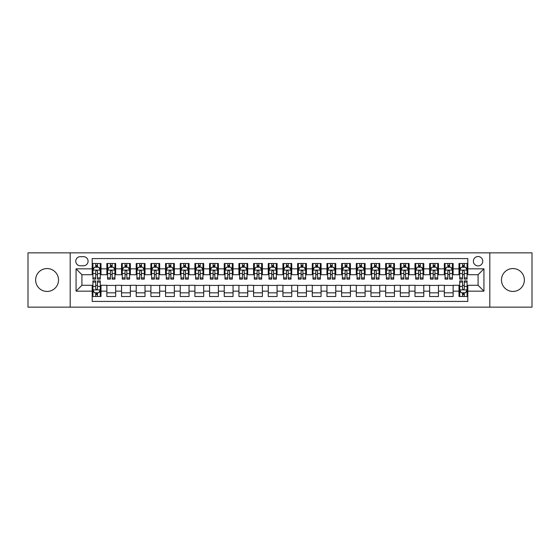 <?xml version="1.0" encoding="UTF-8"?>
<svg xmlns="http://www.w3.org/2000/svg" width="560" height="560" viewBox="0 0 560 560"><rect width="100%" height="100%" fill="white"/><g stroke="black" fill="none" stroke-linecap="round" stroke-linejoin="round"><path stroke-width="0.84" d="M512.925 268.555A11.445 11.445 0 0 0 501.48 280A11.445 11.445 0 0 0 512.925 291.445A11.445 11.445 0 0 0 524.37 280A11.445 11.445 0 0 0 512.925 268.555M47.075 268.555A11.445 11.445 0 0 0 35.63 280A11.445 11.445 0 0 0 47.075 291.445A11.445 11.445 0 0 0 58.52 280A11.445 11.445 0 0 0 47.075 268.555M478.079 256.522A4.697 4.697 0 0 0 473.382 261.219A4.697 4.697 0 0 0 478.079 265.916A4.697 4.697 0 0 0 482.776 261.219A4.697 4.697 0 0 0 478.079 256.522M489.818 307.146L532 307.146L532 252.854L489.818 252.854L489.818 307.146L70.182 307.146L70.182 252.854L28 252.854L28 307.146L70.182 307.146M467.81 263.494L459.004 263.494L459.004 268.849L453.138 268.849L453.138 274.715L459.004 274.715L459.004 268.849M453.138 268.849L453.138 263.494L444.332 263.494L444.332 268.849L438.466 268.849L438.466 274.715L444.332 274.715L444.332 268.849M438.466 268.849L438.466 263.494L429.66 263.494L429.66 268.849L423.787 268.849L423.787 274.715L429.66 274.715L429.66 268.849M423.787 268.849L423.787 263.494L414.988 263.494L414.988 268.849L409.115 268.849L409.115 274.715L414.988 274.715L414.988 268.849M409.115 268.849L409.115 263.494L400.316 263.494L400.316 268.849L394.443 268.849L394.443 274.715L400.316 274.715L400.316 268.849M394.443 268.849L394.443 263.494L385.644 263.494L385.644 268.849L379.771 268.849L379.771 274.715L385.644 274.715L385.644 268.849M379.771 268.849L379.771 263.494L370.972 263.494L370.972 268.849L365.099 268.849L365.099 274.715L370.972 274.715L370.972 268.849M365.099 268.849L365.099 263.494L356.3 263.494L356.3 268.849L350.427 268.849L350.427 274.715L356.3 274.715L356.3 268.849M350.427 268.849L350.427 263.494L341.621 263.494L341.621 268.849L335.755 268.849L335.755 274.715L341.621 274.715L341.621 268.849M335.755 268.849L335.755 263.494L326.949 263.494L326.949 268.849L321.083 268.849L321.083 274.715L326.949 274.715L326.949 268.849M321.083 268.849L321.083 263.494L312.277 263.494L312.277 268.849L306.411 268.849L306.411 274.715L312.277 274.715L312.277 268.849M306.411 268.849L306.411 263.494L297.605 263.494L297.605 268.849L291.739 268.849L291.739 274.715L297.605 274.715L297.605 268.849M291.739 268.849L291.739 263.494L282.933 263.494L282.933 268.849L277.067 268.849L277.067 274.715L282.933 274.715L282.933 268.849M277.067 268.849L277.067 263.494L268.261 263.494L268.261 268.849L262.395 268.849L262.395 274.715L268.261 274.715L268.261 268.849M262.395 268.849L262.395 263.494L253.589 263.494L253.589 268.849L247.723 268.849L247.723 274.715L253.589 274.715L253.589 268.849M247.723 268.849L247.723 263.494L238.917 263.494L238.917 268.849L233.051 268.849L233.051 274.715L238.917 274.715L238.917 268.849M233.051 268.849L233.051 263.494L224.245 263.494L224.245 268.849L218.379 268.849L218.379 274.715L224.245 274.715L224.245 268.849M218.379 268.849L218.379 263.494L209.573 263.494L209.573 268.849L203.7 268.849L203.7 274.715L209.573 274.715L209.573 268.849M203.7 268.849L203.7 263.494L194.901 263.494L194.901 268.849L189.028 268.849L189.028 274.715L194.901 274.715L194.901 268.849M189.028 268.849L189.028 263.494L180.229 263.494L180.229 268.849L174.356 268.849L174.356 274.715L180.229 274.715L180.229 268.849M174.356 268.849L174.356 263.494L165.557 263.494L165.557 268.849L159.684 268.849L159.684 274.715L165.557 274.715L165.557 268.849M159.684 268.849L159.684 263.494L150.885 263.494L150.885 268.849L145.012 268.849L145.012 274.715L150.885 274.715L150.885 268.849M145.012 268.849L145.012 263.494L136.213 263.494L136.213 268.849L130.34 268.849L130.34 274.715L136.213 274.715L136.213 268.849M130.34 268.849L130.34 263.494L121.534 263.494L121.534 268.849L115.668 268.849L115.668 274.715L121.534 274.715L121.534 268.849M115.668 268.849L115.668 263.494L106.862 263.494L106.862 274.715L100.996 274.715L100.996 263.494L92.19 263.494M92.19 296.506L100.996 296.506L100.996 285.285L106.862 285.285L106.862 296.506L115.668 296.506L115.668 285.285L121.534 285.285L121.534 291.151L115.668 291.151M121.534 291.151L121.534 296.506L130.34 296.506L130.34 285.285L136.213 285.285L136.213 291.151L130.34 291.151M136.213 291.151L136.213 296.506L145.012 296.506L145.012 285.285L150.885 285.285L150.885 291.151L145.012 291.151M150.885 291.151L150.885 296.506L159.684 296.506L159.684 285.285L165.557 285.285L165.557 291.151L159.684 291.151M165.557 291.151L165.557 296.506L174.356 296.506L174.356 285.285L180.229 285.285L180.229 291.151L174.356 291.151M180.229 291.151L180.229 296.506L189.028 296.506L189.028 285.285L194.901 285.285L194.901 291.151L189.028 291.151M194.901 291.151L194.901 296.506L203.7 296.506L203.7 285.285L209.573 285.285L209.573 291.151L203.7 291.151M209.573 291.151L209.573 296.506L218.379 296.506L218.379 285.285L224.245 285.285L224.245 291.151L218.379 291.151M224.245 291.151L224.245 296.506L233.051 296.506L233.051 285.285L238.917 285.285L238.917 291.151L233.051 291.151M238.917 291.151L238.917 296.506L247.723 296.506L247.723 285.285L253.589 285.285L253.589 291.151L247.723 291.151M253.589 291.151L253.589 296.506L262.395 296.506L262.395 285.285L268.261 285.285L268.261 291.151L262.395 291.151M268.261 291.151L268.261 296.506L277.067 296.506L277.067 285.285L282.933 285.285L282.933 291.151L277.067 291.151M282.933 291.151L282.933 296.506L291.739 296.506L291.739 285.285L297.605 285.285L297.605 291.151L291.739 291.151M297.605 291.151L297.605 296.506L306.411 296.506L306.411 285.285L312.277 285.285L312.277 291.151L306.411 291.151M312.277 291.151L312.277 296.506L321.083 296.506L321.083 285.285L326.949 285.285L326.949 291.151L321.083 291.151M326.949 291.151L326.949 296.506L335.755 296.506L335.755 285.285L341.621 285.285L341.621 291.151L335.755 291.151M341.621 291.151L341.621 296.506L350.427 296.506L350.427 285.285L356.3 285.285L356.3 291.151L350.427 291.151M356.3 291.151L356.3 296.506L365.099 296.506L365.099 285.285L370.972 285.285L370.972 291.151L365.099 291.151M370.972 291.151L370.972 296.506L379.771 296.506L379.771 285.285L385.644 285.285L385.644 291.151L379.771 291.151M385.644 291.151L385.644 296.506L394.443 296.506L394.443 285.285L400.316 285.285L400.316 291.151L394.443 291.151M400.316 291.151L400.316 296.506L409.115 296.506L409.115 285.285L414.988 285.285L414.988 291.151L409.115 291.151M414.988 291.151L414.988 296.506L423.787 296.506L423.787 285.285L429.66 285.285L429.66 291.151L423.787 291.151M429.66 291.151L429.66 296.506L438.466 296.506L438.466 285.285L444.332 285.285L444.332 291.151L438.466 291.151M444.332 291.151L444.332 296.506L453.138 296.506L453.138 285.285L459.004 285.285L459.004 291.151L453.138 291.151M80.304 265.769L83.538 265.769A4.55 4.55 0 0 0 88.081 261.219A4.55 4.55 0 0 0 83.538 256.669L80.304 256.669A4.55 4.55 0 0 0 75.761 261.219A4.55 4.55 0 0 0 80.304 265.769M489.818 252.854L70.182 252.854M467.81 268.849L467.81 258.58L92.19 258.58L92.19 274.715L81.921 274.715L81.921 285.285L92.19 285.285L92.19 301.42L467.81 301.42L467.81 285.285L478.079 285.285L478.079 274.715L467.81 274.715L467.81 268.849L483.945 268.849L483.945 291.151L467.81 291.151M92.19 291.151L76.055 291.151L76.055 268.849L92.19 268.849M459.004 291.151L459.004 296.506L467.81 296.506M92.19 267.162L92.925 267.162M95.711 267.162L97.475 267.162M100.261 267.162L100.996 267.162M92.19 274.568L92.925 274.568M95.711 274.568L97.475 274.568M100.261 274.568L100.996 274.568M92.19 285.432L92.925 285.432M95.711 285.432L97.475 285.432M100.261 285.432L100.996 285.432M92.19 292.838L92.925 292.838M95.711 292.838L97.475 292.838M100.261 292.838L100.996 292.838M106.862 274.568L107.597 274.568M110.383 274.568L112.147 274.568M114.933 274.568L115.668 274.568M106.862 267.162L107.597 267.162M110.383 267.162L112.147 267.162M114.933 267.162L115.668 267.162M106.862 285.432L115.668 285.432M106.862 292.838L115.668 292.838M121.534 285.432L130.34 285.432M121.534 292.838L130.34 292.838M121.534 267.162L122.269 267.162M125.062 267.162L126.819 267.162M129.605 267.162L130.34 267.162M121.534 274.568L122.269 274.568M125.062 274.568L126.819 274.568M129.605 274.568L130.34 274.568M136.213 285.432L145.012 285.432M136.213 292.838L145.012 292.838M136.213 267.162L136.941 267.162M139.734 267.162L141.491 267.162M144.277 267.162L145.012 267.162M136.213 274.568L136.941 274.568M139.734 274.568L141.491 274.568M144.277 274.568L145.012 274.568M150.885 285.432L159.684 285.432M150.885 292.838L159.684 292.838M150.885 267.162L151.613 267.162M154.406 267.162L156.163 267.162M158.949 267.162L159.684 267.162M150.885 274.568L151.613 274.568M154.406 274.568L156.163 274.568M158.949 274.568L159.684 274.568M165.557 285.432L174.356 285.432M165.557 292.838L174.356 292.838M165.557 267.162L166.285 267.162M169.078 267.162L170.835 267.162M173.621 267.162L174.356 267.162M165.557 274.568L166.285 274.568M169.078 274.568L170.835 274.568M173.621 274.568L174.356 274.568M180.229 285.432L189.028 285.432M180.229 292.838L189.028 292.838M180.229 267.162L180.964 267.162M183.75 267.162L185.507 267.162M188.3 267.162L189.028 267.162M180.229 274.568L180.964 274.568M183.75 274.568L185.507 274.568M188.3 274.568L189.028 274.568M194.901 285.432L203.7 285.432M194.901 292.838L203.7 292.838M194.901 267.162L195.636 267.162M198.422 267.162L200.179 267.162M202.972 267.162L203.7 267.162M194.901 274.568L195.636 274.568M198.422 274.568L200.179 274.568M202.972 274.568L203.7 274.568M209.573 285.432L218.379 285.432M209.573 292.838L218.379 292.838M209.573 267.162L210.308 267.162M213.094 267.162L214.851 267.162M217.644 267.162L218.379 267.162M209.573 274.568L210.308 274.568M213.094 274.568L214.851 274.568M217.644 274.568L218.379 274.568M224.245 285.432L233.051 285.432M224.245 292.838L233.051 292.838M224.245 267.162L224.98 267.162M227.766 267.162L229.53 267.162M232.316 267.162L233.051 267.162M224.245 274.568L224.98 274.568M227.766 274.568L229.53 274.568M232.316 274.568L233.051 274.568M238.917 285.432L247.723 285.432M238.917 292.838L247.723 292.838M238.917 267.162L239.652 267.162M242.438 267.162L244.202 267.162M246.988 267.162L247.723 267.162M238.917 274.568L239.652 274.568M242.438 274.568L244.202 274.568M246.988 274.568L247.723 274.568M253.589 285.432L262.395 285.432M253.589 292.838L262.395 292.838M253.589 267.162L254.324 267.162M257.11 267.162L258.874 267.162M261.66 267.162L262.395 267.162M253.589 274.568L254.324 274.568M257.11 274.568L258.874 274.568M261.66 274.568L262.395 274.568M268.261 285.432L277.067 285.432M268.261 292.838L277.067 292.838M268.261 267.162L268.996 267.162M271.782 267.162L273.546 267.162M276.332 267.162L277.067 267.162M268.261 274.568L268.996 274.568M271.782 274.568L273.546 274.568M276.332 274.568L277.067 274.568M282.933 285.432L291.739 285.432M282.933 292.838L291.739 292.838M282.933 267.162L283.668 267.162M286.454 267.162L288.218 267.162M291.004 267.162L291.739 267.162M282.933 274.568L283.668 274.568M286.454 274.568L288.218 274.568M291.004 274.568L291.739 274.568M297.605 285.432L306.411 285.432M297.605 292.838L306.411 292.838M297.605 267.162L298.34 267.162M301.126 267.162L302.89 267.162M305.676 267.162L306.411 267.162M297.605 274.568L298.34 274.568M301.126 274.568L302.89 274.568M305.676 274.568L306.411 274.568M312.277 285.432L321.083 285.432M312.277 292.838L321.083 292.838M312.277 267.162L313.012 267.162M315.798 267.162L317.562 267.162M320.348 267.162L321.083 267.162M312.277 274.568L313.012 274.568M315.798 274.568L317.562 274.568M320.348 274.568L321.083 274.568M326.949 285.432L335.755 285.432M326.949 292.838L335.755 292.838M326.949 267.162L327.684 267.162M330.47 267.162L332.234 267.162M335.02 267.162L335.755 267.162M326.949 274.568L327.684 274.568M330.47 274.568L332.234 274.568M335.02 274.568L335.755 274.568M341.621 285.432L350.427 285.432M341.621 292.838L350.427 292.838M341.621 267.162L342.356 267.162M345.149 267.162L346.906 267.162M349.692 267.162L350.427 267.162M341.621 274.568L342.356 274.568M345.149 274.568L346.906 274.568M349.692 274.568L350.427 274.568M356.3 285.432L365.099 285.432M356.3 292.838L365.099 292.838M356.3 267.162L357.028 267.162M359.821 267.162L361.578 267.162M364.364 267.162L365.099 267.162M356.3 274.568L357.028 274.568M359.821 274.568L361.578 274.568M364.364 274.568L365.099 274.568M370.972 285.432L379.771 285.432M370.972 292.838L379.771 292.838M370.972 267.162L371.7 267.162M374.493 267.162L376.25 267.162M379.036 267.162L379.771 267.162M370.972 274.568L371.7 274.568M374.493 274.568L376.25 274.568M379.036 274.568L379.771 274.568M385.644 285.432L394.443 285.432M385.644 292.838L394.443 292.838M385.644 267.162L386.379 267.162M389.165 267.162L390.922 267.162M393.715 267.162L394.443 267.162M385.644 274.568L386.379 274.568M389.165 274.568L390.922 274.568M393.715 274.568L394.443 274.568M400.316 285.432L409.115 285.432M400.316 292.838L409.115 292.838M400.316 267.162L401.051 267.162M403.837 267.162L405.594 267.162M408.387 267.162L409.115 267.162M400.316 274.568L401.051 274.568M403.837 274.568L405.594 274.568M408.387 274.568L409.115 274.568M414.988 285.432L423.787 285.432M414.988 292.838L423.787 292.838M414.988 267.162L415.723 267.162M418.509 267.162L420.266 267.162M423.059 267.162L423.787 267.162M414.988 274.568L415.723 274.568M418.509 274.568L420.266 274.568M423.059 274.568L423.787 274.568M429.66 285.432L438.466 285.432M429.66 292.838L438.466 292.838M429.66 267.162L430.395 267.162M433.181 267.162L434.938 267.162M437.731 267.162L438.466 267.162M429.66 274.568L430.395 274.568M433.181 274.568L434.938 274.568M437.731 274.568L438.466 274.568M444.332 285.432L453.138 285.432M444.332 292.838L453.138 292.838M444.332 267.162L445.067 267.162M447.853 267.162L449.617 267.162M452.403 267.162L453.138 267.162M444.332 274.568L445.067 274.568M447.853 274.568L449.617 274.568M452.403 274.568L453.138 274.568M459.004 285.432L459.739 285.432M462.525 285.432L464.289 285.432M467.075 285.432L467.81 285.432M459.004 292.838L459.739 292.838M462.525 292.838L464.289 292.838M467.075 292.838L467.81 292.838M459.004 267.162L459.739 267.162M462.525 267.162L464.289 267.162M467.075 267.162L467.81 267.162M459.004 274.568L459.739 274.568M462.525 274.568L464.289 274.568M467.075 274.568L467.81 274.568M81.921 274.715L76.055 268.849M81.921 285.285L76.055 291.151M483.945 268.849L478.079 274.715M483.945 291.151L478.079 285.285M97.475 265.398L95.711 265.398M100.261 277.921L97.475 277.921L97.475 279.118L100.261 279.118L100.261 270.172L98.798 267.232L94.395 267.232L92.925 270.172L92.925 279.118L95.711 279.118L95.711 277.921L92.925 277.921M92.925 270.172L92.925 263.494M100.261 270.172L100.261 263.494M95.711 267.232L95.711 263.494M97.475 263.494L97.475 267.232M97.475 277.921L97.475 271.271C96.887 270.137 96.299 270.137 95.711 271.271L95.711 277.921M95.711 294.602L97.475 294.602M92.925 282.079L95.711 282.079L95.711 280.882L92.925 280.882L92.925 289.828L94.395 292.768L98.798 292.768L100.261 289.828L100.261 280.882L97.475 280.882L97.475 282.079L100.261 282.079M100.261 289.828L100.261 296.506M92.925 289.828L92.925 296.506M97.475 292.768L97.475 296.506M95.711 296.506L95.711 292.768M95.711 282.079L95.711 288.729C96.299 289.863 96.887 289.863 97.475 288.729L97.475 282.079M112.147 265.398L110.383 265.398M114.933 277.921L112.147 277.921L112.147 279.118L114.933 279.118L114.933 270.172L113.47 267.232L109.067 267.232L107.597 270.172L107.597 279.118L110.383 279.118L110.383 277.921L107.597 277.921M107.597 270.172L107.597 263.494M114.933 270.172L114.933 263.494M110.383 267.232L110.383 263.494M112.147 263.494L112.147 267.232M112.147 277.921L112.147 271.271C111.559 270.137 110.971 270.137 110.383 271.271L110.383 277.921M126.819 265.398L125.062 265.398M129.605 277.921L126.819 277.921L126.819 279.118L129.605 279.118L129.605 270.172L128.142 267.232L123.739 267.232L122.269 270.172L122.269 279.118L125.062 279.118L125.062 277.921L122.269 277.921M122.269 270.172L122.269 263.494M129.605 270.172L129.605 263.494M125.062 267.232L125.062 263.494M126.819 263.494L126.819 267.232M126.819 277.921L126.819 271.271C126.231 270.137 125.643 270.137 125.062 271.271L125.062 277.921M141.491 265.398L139.734 265.398M144.277 277.921L141.491 277.921L141.491 279.118L144.277 279.118L144.277 270.172L142.814 267.232L138.411 267.232L136.941 270.172L136.941 279.118L139.734 279.118L139.734 277.921L136.941 277.921M136.941 270.172L136.941 263.494M144.277 270.172L144.277 263.494M139.734 267.232L139.734 263.494M141.491 263.494L141.491 267.232M141.491 277.921L141.491 271.271C140.903 270.137 140.322 270.137 139.734 271.271L139.734 277.921M156.163 265.398L154.406 265.398M158.949 277.921L156.163 277.921L156.163 279.118L158.949 279.118L158.949 270.172L157.486 267.232L153.083 267.232L151.613 270.172L151.613 279.118L154.406 279.118L154.406 277.921L151.613 277.921M151.613 270.172L151.613 263.494M158.949 270.172L158.949 263.494M154.406 267.232L154.406 263.494M156.163 263.494L156.163 267.232M156.163 277.921L156.163 271.271C155.575 270.137 154.994 270.137 154.406 271.271L154.406 277.921M170.835 265.398L169.078 265.398M173.621 277.921L170.835 277.921L170.835 279.118L173.621 279.118L173.621 270.172L172.158 267.232L167.755 267.232L166.285 270.172L166.285 279.118L169.078 279.118L169.078 277.921L166.285 277.921M166.285 270.172L166.285 263.494M173.621 270.172L173.621 263.494M169.078 267.232L169.078 263.494M170.835 263.494L170.835 267.232M170.835 277.921L170.835 271.271C170.254 270.137 169.666 270.137 169.078 271.271L169.078 277.921M185.507 265.398L183.75 265.398M188.3 277.921L185.507 277.921L185.507 279.118L188.3 279.118L188.3 270.172L186.83 267.232L182.427 267.232L180.964 270.172L180.964 279.118L183.75 279.118L183.75 277.921L180.964 277.921M180.964 270.172L180.964 263.494M188.3 270.172L188.3 263.494M183.75 267.232L183.75 263.494M185.507 263.494L185.507 267.232M185.507 277.921L185.507 271.271C184.926 270.137 184.338 270.137 183.75 271.271L183.75 277.921M200.179 265.398L198.422 265.398M202.972 277.921L200.179 277.921L200.179 279.118L202.972 279.118L202.972 270.172L201.502 267.232L197.099 267.232L195.636 270.172L195.636 279.118L198.422 279.118L198.422 277.921L195.636 277.921M195.636 270.172L195.636 263.494M202.972 270.172L202.972 263.494M198.422 267.232L198.422 263.494M200.179 263.494L200.179 267.232M200.179 277.921L200.179 271.271C199.598 270.137 199.01 270.137 198.422 271.271L198.422 277.921M214.851 265.398L213.094 265.398M217.644 277.921L214.851 277.921L214.851 279.118L217.644 279.118L217.644 270.172L216.174 267.232L211.771 267.232L210.308 270.172L210.308 279.118L213.094 279.118L213.094 277.921L210.308 277.921M210.308 270.172L210.308 263.494M217.644 270.172L217.644 263.494M213.094 267.232L213.094 263.494M214.851 263.494L214.851 267.232M214.851 277.921L214.851 271.271C214.27 270.137 213.682 270.137 213.094 271.271L213.094 277.921M229.53 265.398L227.766 265.398M232.316 277.921L229.53 277.921L229.53 279.118L232.316 279.118L232.316 270.172L230.846 267.232L226.443 267.232L224.98 270.172L224.98 279.118L227.766 279.118L227.766 277.921L224.98 277.921M224.98 270.172L224.98 263.494M232.316 270.172L232.316 263.494M227.766 267.232L227.766 263.494M229.53 263.494L229.53 267.232M229.53 277.921L229.53 271.271C228.942 270.137 228.354 270.137 227.766 271.271L227.766 277.921M244.202 265.398L242.438 265.398M246.988 277.921L244.202 277.921L244.202 279.118L246.988 279.118L246.988 270.172L245.518 267.232L241.115 267.232L239.652 270.172L239.652 279.118L242.438 279.118L242.438 277.921L239.652 277.921M239.652 270.172L239.652 263.494M246.988 270.172L246.988 263.494M242.438 267.232L242.438 263.494M244.202 263.494L244.202 267.232M244.202 277.921L244.202 271.271C243.614 270.137 243.026 270.137 242.438 271.271L242.438 277.921M258.874 265.398L257.11 265.398M261.66 277.921L258.874 277.921L258.874 279.118L261.66 279.118L261.66 270.172L260.19 267.232L255.787 267.232L254.324 270.172L254.324 279.118L257.11 279.118L257.11 277.921L254.324 277.921M254.324 270.172L254.324 263.494M261.66 270.172L261.66 263.494M257.11 267.232L257.11 263.494M258.874 263.494L258.874 267.232M258.874 277.921L258.874 271.271C258.286 270.137 257.698 270.137 257.11 271.271L257.11 277.921M273.546 265.398L271.782 265.398M276.332 277.921L273.546 277.921L273.546 279.118L276.332 279.118L276.332 270.172L274.862 267.232L270.466 267.232L268.996 270.172L268.996 279.118L271.782 279.118L271.782 277.921L268.996 277.921M268.996 270.172L268.996 263.494M276.332 270.172L276.332 263.494M271.782 267.232L271.782 263.494M273.546 263.494L273.546 267.232M273.546 277.921L273.546 271.271C272.958 270.137 272.37 270.137 271.782 271.271L271.782 277.921M288.218 265.398L286.454 265.398M291.004 277.921L288.218 277.921L288.218 279.118L291.004 279.118L291.004 270.172L289.534 267.232L285.138 267.232L283.668 270.172L283.668 279.118L286.454 279.118L286.454 277.921L283.668 277.921M283.668 270.172L283.668 263.494M291.004 270.172L291.004 263.494M286.454 267.232L286.454 263.494M288.218 263.494L288.218 267.232M288.218 277.921L288.218 271.271C287.63 270.137 287.042 270.137 286.454 271.271L286.454 277.921M302.89 265.398L301.126 265.398M305.676 277.921L302.89 277.921L302.89 279.118L305.676 279.118L305.676 270.172L304.213 267.232L299.81 267.232L298.34 270.172L298.34 279.118L301.126 279.118L301.126 277.921L298.34 277.921M298.34 270.172L298.34 263.494M305.676 270.172L305.676 263.494M301.126 267.232L301.126 263.494M302.89 263.494L302.89 267.232M302.89 277.921L302.89 271.271C302.302 270.137 301.714 270.137 301.126 271.271L301.126 277.921M317.562 265.398L315.798 265.398M320.348 277.921L317.562 277.921L317.562 279.118L320.348 279.118L320.348 270.172L318.885 267.232L314.482 267.232L313.012 270.172L313.012 279.118L315.798 279.118L315.798 277.921L313.012 277.921M313.012 270.172L313.012 263.494M320.348 270.172L320.348 263.494M315.798 267.232L315.798 263.494M317.562 263.494L317.562 267.232M317.562 277.921L317.562 271.271C316.974 270.137 316.386 270.137 315.798 271.271L315.798 277.921M332.234 265.398L330.47 265.398M335.02 277.921L332.234 277.921L332.234 279.118L335.02 279.118L335.02 270.172L333.557 267.232L329.154 267.232L327.684 270.172L327.684 279.118L330.47 279.118L330.47 277.921L327.684 277.921M327.684 270.172L327.684 263.494M335.02 270.172L335.02 263.494M330.47 267.232L330.47 263.494M332.234 263.494L332.234 267.232M332.234 277.921L332.234 271.271C331.646 270.137 331.058 270.137 330.47 271.271L330.47 277.921M346.906 265.398L345.149 265.398M349.692 277.921L346.906 277.921L346.906 279.118L349.692 279.118L349.692 270.172L348.229 267.232L343.826 267.232L342.356 270.172L342.356 279.118L345.149 279.118L345.149 277.921L342.356 277.921M342.356 270.172L342.356 263.494M349.692 270.172L349.692 263.494M345.149 267.232L345.149 263.494M346.906 263.494L346.906 267.232M346.906 277.921L346.906 271.271C346.318 270.137 345.737 270.137 345.149 271.271L345.149 277.921M361.578 265.398L359.821 265.398M364.364 277.921L361.578 277.921L361.578 279.118L364.364 279.118L364.364 270.172L362.901 267.232L358.498 267.232L357.028 270.172L357.028 279.118L359.821 279.118L359.821 277.921L357.028 277.921M357.028 270.172L357.028 263.494M364.364 270.172L364.364 263.494M359.821 267.232L359.821 263.494M361.578 263.494L361.578 267.232M361.578 277.921L361.578 271.271C360.99 270.137 360.409 270.137 359.821 271.271L359.821 277.921M376.25 265.398L374.493 265.398M379.036 277.921L376.25 277.921L376.25 279.118L379.036 279.118L379.036 270.172L377.573 267.232L373.17 267.232L371.7 270.172L371.7 279.118L374.493 279.118L374.493 277.921L371.7 277.921M371.7 270.172L371.7 263.494M379.036 270.172L379.036 263.494M374.493 267.232L374.493 263.494M376.25 263.494L376.25 267.232M376.25 277.921L376.25 271.271C375.662 270.137 375.081 270.137 374.493 271.271L374.493 277.921M390.922 265.398L389.165 265.398M393.715 277.921L390.922 277.921L390.922 279.118L393.715 279.118L393.715 270.172L392.245 267.232L387.842 267.232L386.379 270.172L386.379 279.118L389.165 279.118L389.165 277.921L386.379 277.921M386.379 270.172L386.379 263.494M393.715 270.172L393.715 263.494M389.165 267.232L389.165 263.494M390.922 263.494L390.922 267.232M390.922 277.921L390.922 271.271C390.341 270.137 389.753 270.137 389.165 271.271L389.165 277.921M405.594 265.398L403.837 265.398M408.387 277.921L405.594 277.921L405.594 279.118L408.387 279.118L408.387 270.172L406.917 267.232L402.514 267.232L401.051 270.172L401.051 279.118L403.837 279.118L403.837 277.921L401.051 277.921M401.051 270.172L401.051 263.494M408.387 270.172L408.387 263.494M403.837 267.232L403.837 263.494M405.594 263.494L405.594 267.232M405.594 277.921L405.594 271.271C405.013 270.137 404.425 270.137 403.837 271.271L403.837 277.921M420.266 265.398L418.509 265.398M423.059 277.921L420.266 277.921L420.266 279.118L423.059 279.118L423.059 270.172L421.589 267.232L417.186 267.232L415.723 270.172L415.723 279.118L418.509 279.118L418.509 277.921L415.723 277.921M415.723 270.172L415.723 263.494M423.059 270.172L423.059 263.494M418.509 267.232L418.509 263.494M420.266 263.494L420.266 267.232M420.266 277.921L420.266 271.271C419.685 270.137 419.097 270.137 418.509 271.271L418.509 277.921M434.938 265.398L433.181 265.398M437.731 277.921L434.938 277.921L434.938 279.118L437.731 279.118L437.731 270.172L436.261 267.232L431.858 267.232L430.395 270.172L430.395 279.118L433.181 279.118L433.181 277.921L430.395 277.921M430.395 270.172L430.395 263.494M437.731 270.172L437.731 263.494M433.181 267.232L433.181 263.494M434.938 263.494L434.938 267.232M434.938 277.921L434.938 271.271C434.357 270.137 433.769 270.137 433.181 271.271L433.181 277.921M449.617 265.398L447.853 265.398M452.403 277.921L449.617 277.921L449.617 279.118L452.403 279.118L452.403 270.172L450.933 267.232L446.53 267.232L445.067 270.172L445.067 279.118L447.853 279.118L447.853 277.921L445.067 277.921M445.067 270.172L445.067 263.494M452.403 270.172L452.403 263.494M447.853 267.232L447.853 263.494M449.617 263.494L449.617 267.232M449.617 277.921L449.617 271.271C449.029 270.137 448.441 270.137 447.853 271.271L447.853 277.921M464.289 265.398L462.525 265.398M467.075 277.921L464.289 277.921L464.289 279.118L467.075 279.118L467.075 270.172L465.605 267.232L461.202 267.232L459.739 270.172L459.739 279.118L462.525 279.118L462.525 277.921L459.739 277.921M459.739 270.172L459.739 263.494M467.075 270.172L467.075 263.494M462.525 267.232L462.525 263.494M464.289 263.494L464.289 267.232M464.289 277.921L464.289 271.271C463.701 270.137 463.113 270.137 462.525 271.271L462.525 277.921M462.525 294.602L464.289 294.602M459.739 282.079L462.525 282.079L462.525 280.882L459.739 280.882L459.739 289.828L461.202 292.768L465.605 292.768L467.075 289.828L467.075 280.882L464.289 280.882L464.289 282.079L467.075 282.079M467.075 289.828L467.075 296.506M459.739 289.828L459.739 296.506M464.289 292.768L464.289 296.506M462.525 296.506L462.525 292.768M462.525 282.079L462.525 288.729C463.113 289.863 463.701 289.863 464.289 288.729L464.289 282.079M106.862 291.151L100.996 291.151M106.862 268.849L100.996 268.849M100.226 270.095L92.96 270.095M92.925 268.044L93.989 268.044M99.197 268.044L100.261 268.044M95.711 273.567L92.925 273.567M100.261 273.567L97.475 273.567M97.475 266.336L95.711 266.336M92.96 289.905L100.226 289.905M100.261 291.956L99.197 291.956M93.989 291.956L92.925 291.956M97.475 286.433L100.261 286.433M92.925 286.433L95.711 286.433M95.711 293.664L97.475 293.664M114.898 270.095L107.632 270.095M107.597 268.044L108.661 268.044M113.869 268.044L114.933 268.044M110.383 273.567L107.597 273.567M114.933 273.567L112.147 273.567M112.147 266.336L110.383 266.336M129.57 270.095L122.304 270.095M122.269 268.044L123.333 268.044M128.541 268.044L129.605 268.044M125.062 273.567L122.269 273.567M129.605 273.567L126.819 273.567M126.819 266.336L125.062 266.336M144.242 270.095L136.983 270.095M136.941 268.044L138.005 268.044M143.213 268.044L144.277 268.044M139.734 273.567L136.941 273.567M144.277 273.567L141.491 273.567M141.491 266.336L139.734 266.336M158.914 270.095L151.655 270.095M151.613 268.044L152.677 268.044M157.885 268.044L158.949 268.044M154.406 273.567L151.613 273.567M158.949 273.567L156.163 273.567M156.163 266.336L154.406 266.336M173.586 270.095L166.327 270.095M166.285 268.044L167.349 268.044M172.564 268.044L173.621 268.044M169.078 273.567L166.285 273.567M173.621 273.567L170.835 273.567M170.835 266.336L169.078 266.336M188.258 270.095L180.999 270.095M180.964 268.044L182.021 268.044M187.236 268.044L188.3 268.044M183.75 273.567L180.964 273.567M188.3 273.567L185.507 273.567M185.507 266.336L183.75 266.336M202.93 270.095L195.671 270.095M195.636 268.044L196.7 268.044M201.908 268.044L202.972 268.044M198.422 273.567L195.636 273.567M202.972 273.567L200.179 273.567M200.179 266.336L198.422 266.336M217.602 270.095L210.343 270.095M210.308 268.044L211.372 268.044M216.58 268.044L217.644 268.044M213.094 273.567L210.308 273.567M217.644 273.567L214.851 273.567M214.851 266.336L213.094 266.336M232.281 270.095L225.015 270.095M224.98 268.044L226.044 268.044M231.252 268.044L232.316 268.044M227.766 273.567L224.98 273.567M232.316 273.567L229.53 273.567M229.53 266.336L227.766 266.336M246.953 270.095L239.687 270.095M239.652 268.044L240.716 268.044M245.924 268.044L246.988 268.044M242.438 273.567L239.652 273.567M246.988 273.567L244.202 273.567M244.202 266.336L242.438 266.336M261.625 270.095L254.359 270.095M254.324 268.044L255.388 268.044M260.596 268.044L261.66 268.044M257.11 273.567L254.324 273.567M261.66 273.567L258.874 273.567M258.874 266.336L257.11 266.336M276.297 270.095L269.031 270.095M268.996 268.044L270.06 268.044M275.268 268.044L276.332 268.044M271.782 273.567L268.996 273.567M276.332 273.567L273.546 273.567M273.546 266.336L271.782 266.336M290.969 270.095L283.703 270.095M283.668 268.044L284.732 268.044M289.94 268.044L291.004 268.044M286.454 273.567L283.668 273.567M291.004 273.567L288.218 273.567M288.218 266.336L286.454 266.336M305.641 270.095L298.375 270.095M298.34 268.044L299.404 268.044M304.612 268.044L305.676 268.044M301.126 273.567L298.34 273.567M305.676 273.567L302.89 273.567M302.89 266.336L301.126 266.336M320.313 270.095L313.047 270.095M313.012 268.044L314.076 268.044M319.284 268.044L320.348 268.044M315.798 273.567L313.012 273.567M320.348 273.567L317.562 273.567M317.562 266.336L315.798 266.336M334.985 270.095L327.719 270.095M327.684 268.044L328.748 268.044M333.956 268.044L335.02 268.044M330.47 273.567L327.684 273.567M335.02 273.567L332.234 273.567M332.234 266.336L330.47 266.336M349.657 270.095L342.398 270.095M342.356 268.044L343.42 268.044M348.628 268.044L349.692 268.044M345.149 273.567L342.356 273.567M349.692 273.567L346.906 273.567M346.906 266.336L345.149 266.336M364.329 270.095L357.07 270.095M357.028 268.044L358.092 268.044M363.3 268.044L364.364 268.044M359.821 273.567L357.028 273.567M364.364 273.567L361.578 273.567M361.578 266.336L359.821 266.336M379.001 270.095L371.742 270.095M371.7 268.044L372.764 268.044M377.979 268.044L379.036 268.044M374.493 273.567L371.7 273.567M379.036 273.567L376.25 273.567M376.25 266.336L374.493 266.336M393.673 270.095L386.414 270.095M386.379 268.044L387.436 268.044M392.651 268.044L393.715 268.044M389.165 273.567L386.379 273.567M393.715 273.567L390.922 273.567M390.922 266.336L389.165 266.336M408.345 270.095L401.086 270.095M401.051 268.044L402.115 268.044M407.323 268.044L408.387 268.044M403.837 273.567L401.051 273.567M408.387 273.567L405.594 273.567M405.594 266.336L403.837 266.336M423.017 270.095L415.758 270.095M415.723 268.044L416.787 268.044M421.995 268.044L423.059 268.044M418.509 273.567L415.723 273.567M423.059 273.567L420.266 273.567M420.266 266.336L418.509 266.336M437.696 270.095L430.43 270.095M430.395 268.044L431.459 268.044M436.667 268.044L437.731 268.044M433.181 273.567L430.395 273.567M437.731 273.567L434.938 273.567M434.938 266.336L433.181 266.336M452.368 270.095L445.102 270.095M445.067 268.044L446.131 268.044M451.339 268.044L452.403 268.044M447.853 273.567L445.067 273.567M452.403 273.567L449.617 273.567M449.617 266.336L447.853 266.336M467.04 270.095L459.774 270.095M459.739 268.044L460.803 268.044M466.011 268.044L467.075 268.044M462.525 273.567L459.739 273.567M467.075 273.567L464.289 273.567M464.289 266.336L462.525 266.336M459.774 289.905L467.04 289.905M467.075 291.956L466.011 291.956M460.803 291.956L459.739 291.956M464.289 286.433L467.075 286.433M459.739 286.433L462.525 286.433M462.525 293.664L464.289 293.664"/></g></svg>

